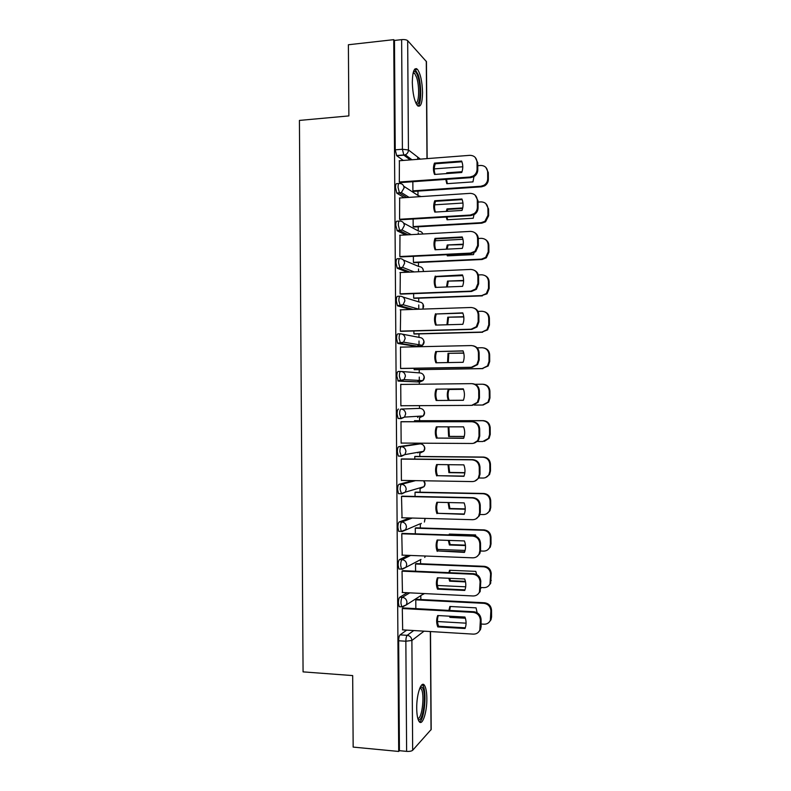 <?xml version="1.0" encoding="UTF-8"?>
<svg xmlns="http://www.w3.org/2000/svg" width="791" height="791" viewBox="0 0 791 791"><rect width="100%" height="100%" fill="white"/><g stroke="black" fill="none" stroke-linecap="round" stroke-linejoin="round"><path stroke-width="1.19" d="M407.227 592.726L399.801 597.215C398.931 598.036 398.466 599.944 398.397 602.94L399.148 606.687L400.088 606.737M408.136 555.351L399.534 559.563C398.664 560.285 398.199 562.134 398.13 565.12L398.921 568.996L399.949 569.036M409.768 517.976L399.267 521.922C398.407 522.535 397.942 524.334 397.873 527.31L398.694 531.325L399.86 531.364M413.08 480.602L399.01 484.29C398.14 484.804 397.675 486.554 397.606 489.51L398.476 493.673L399.89 493.703M417.955 443.83L398.743 446.668C397.883 447.093 397.408 448.774 397.339 451.73L398.259 456.031L401.185 456.338M398.486 409.056C397.616 409.382 397.151 411.013 397.082 413.95L398.041 418.419L401.086 418.696L399.623 413.94C399.692 411.004 400.157 409.372 401.017 409.046L419.991 408.374L401.017 409.046C403.815 409.323 405.368 410.934 405.664 413.861L404.508 417.094L401.086 418.696M400.671 371.424L398.219 371.463C397.349 371.681 396.884 373.263 396.815 376.19L398.288 381.104L400.819 381.064L399.356 376.15C399.425 373.223 399.89 371.641 400.75 371.424C403.548 371.671 405.101 373.253 405.407 376.18L404.072 379.611L400.819 381.064L419.803 382.004L422.888 380.639L424.144 377.396C423.857 374.647 422.394 373.144 419.744 372.917L401.571 371.483M400.305 333.812L397.962 333.871C397.092 334 396.617 335.513 396.548 338.439L397.606 343.235L400.562 343.452L399.099 338.37C399.158 335.453 399.623 333.931 400.493 333.802C403.291 334.02 404.834 335.592 405.14 338.508L403.608 342.167L400.562 343.452L419.556 346.547L422.443 345.341L423.897 341.9C423.61 339.151 422.137 337.668 419.487 337.46L402.342 334.158M399.939 296.21L397.695 296.299C396.825 296.318 396.36 297.782 396.291 300.699L397.389 305.662L400.295 305.84L398.832 300.6C398.901 297.693 399.366 296.23 400.226 296.2C403.024 296.388 404.577 297.94 404.873 300.857L403.113 304.733L400.295 305.84L413.179 309.41M399.584 258.627L397.438 258.726C396.568 258.657 396.093 260.071 396.024 262.968L397.181 268.119L400.028 268.248L398.565 262.849C398.634 259.942 399.099 258.528 399.969 258.608C402.757 258.766 404.31 260.298 404.616 263.205L402.57 267.328L400.028 268.248L409.936 272.114M399.218 221.055L397.171 221.173C396.301 221.005 395.826 222.36 395.767 225.247L397.24 230.804L399.771 230.656L398.298 225.099C398.367 222.212 398.842 220.847 399.702 221.025C402.5 221.154 404.043 222.666 404.349 225.573L401.986 229.934L399.771 230.656L408.027 234.818M398.862 183.492L396.914 183.631C396.034 183.364 395.569 184.659 395.5 187.536L396.766 193.073L399.504 193.083L398.041 187.358C398.11 184.481 398.575 183.186 399.435 183.453C402.233 183.542 403.786 185.045 404.082 187.951L401.353 192.559L399.504 193.083L406.712 197.532M422.552 92.517C422.206 81.483 420.505 73.761 417.45 69.351C414.286 66.998 412.576 71.348 412.309 82.383C412.684 93.506 414.375 101.218 417.381 105.529C420.594 107.853 422.315 103.512 422.552 92.517M426.843 698.364C426.745 691.937 425.944 687.577 424.451 685.293C421.316 680.25 416.471 694.32 416.719 708.41C416.817 714.846 417.608 719.197 419.092 721.471C422.374 726.563 427.11 712.019 426.843 698.364M420.842 599.529L420.812 595.613M420.585 563.746L420.555 559.642M420.337 527.973L420.308 523.899M420.08 492.2L420.051 488.413M419.823 456.447L419.803 452.936M419.734 443.84L419.734 443.178M419.576 420.703L419.556 417.47M419.487 408.374L419.467 405.645M419.319 384.238L419.27 377.08M419.24 372.877L419.21 369.624M419.052 346.468L419.012 341.02M418.983 337.361L418.963 333.901M418.785 309.222L418.755 304.97M418.736 301.865L418.706 298.187M418.528 271.738L418.508 268.93M418.488 266.379L418.459 262.483M418.261 234.255L418.251 232.9M418.231 230.903L418.202 226.79M417.984 195.436L417.955 191.115M417.727 159.337L417.717 157.093M430.502 631.554L431.194 729.45L412.665 750.273C411.538 751.183 409.53 751.539 406.623 751.371L399.425 750.679L398.664 640.769C398.733 637.764 399.198 635.796 400.058 634.886L406.693 630.12M353.162 747.09L398.704 751.45L393.74 39.659L348.386 44.751L348.871 115.911L299.423 120.42L303.072 671.875L352.677 675.583L353.162 747.09M399.425 750.679L398.704 751.45M403.242 160.444L396.716 155.718L403.855 155.165L402.401 149.262L401.63 39.639C404.527 39.412 406.544 39.758 407.672 40.667L426.458 61.658L427.14 158.605M401.63 39.639L394.472 40.44L393.74 39.659M399.386 160.741L399.317 182.078L400.375 182.592M412.843 181.722L412.912 190.918L413.881 191.382M399.673 197.997L399.574 219.344L400.632 219.76M413.11 219.018L413.159 226.651L414.138 227.027M399.979 235.263L399.841 256.63L400.899 256.927M413.367 256.324L413.416 262.404L414.385 262.671M400.305 272.539L400.098 293.926L401.156 294.104M413.634 293.639L413.663 298.167L414.632 298.336M400.681 309.825L400.355 331.221L401.413 331.3M413.891 330.964L413.92 333.94L414.889 334.01M401.225 347.12L400.473 347.012L400.622 368.537L401.67 368.507M414.158 368.299L414.168 369.723L415.137 369.684M401.788 384.436L400.73 384.377M401.788 384.367L400.73 384.327L400.879 405.862L401.937 405.832L400.879 405.842M415.502 420.703L414.524 420.654L414.533 421.692M402.046 421.702L400.988 421.652L401.146 443.197L402.036 443.069M415.75 456.407L414.781 456.466L414.8 459.057M402.303 458.928L401.255 458.998L401.403 480.542L401.917 480.414M416.007 492.121L415.028 492.279L415.057 496.432M402.57 496.175L401.512 496.343L402.036 517.759M416.254 527.844L415.285 528.101L415.324 533.826M402.827 533.421L401.779 533.707L402.224 555.124M416.501 563.578L415.532 563.943L415.591 571.221M403.094 570.687L402.036 571.082L402.441 592.499M416.758 599.321L415.789 599.786L415.848 608.625M403.351 607.953L402.293 608.467L402.668 629.873M419.803 382.004L398.288 381.104M417.282 346.606L398.021 343.512M410.737 309.489L397.764 305.929M407.474 272.223L397.497 268.357M405.556 234.957L397.24 230.804M404.231 197.691L396.973 193.251M417.905 452.917L418.538 452.205M417.658 417.47L418.498 416.244M417.727 381.905L418.38 380.392M417.697 346.25L418.221 344.629M416.462 68.599L416.462 69.45M394.472 40.44L395.233 149.835L396.716 155.718M435.119 174.416C433.933 170.925 433.992 167.385 435.287 163.777L461.924 161.779M475.243 157.449L477.744 162.778L477.794 169.847C477.705 172.774 476.409 175.038 473.928 176.64L470.714 177.649L400.137 182.612M434.457 163.114C433.072 167 433.102 170.777 434.536 174.455L461.736 172.497C463.15 168.582 463.121 164.775 461.657 161.067L434.457 163.114L435.287 163.777M399.317 182.009L469.983 177.026L473.196 176.017C475.688 174.406 476.983 172.141 477.072 169.195L477.022 162.115C476.558 157.706 474.155 155.441 469.824 155.333L399.168 160.761M445.788 179.409L446.806 183.69L472.959 181.89L473.967 176.62M461.776 172.398L447.488 173.427L446.727 172.824L446.46 173.595M446.727 172.824L462.013 171.716M412.912 190.849L480.879 186.251L483.973 185.282C486.366 183.749 487.612 181.574 487.701 178.766L487.651 171.973C487.207 167.751 484.893 165.576 480.73 165.457L477.764 165.685M462.784 166.782L434.269 168.879M446.51 179.349L447.33 183.66M485.921 167.484L488.314 172.586L488.363 179.359C488.274 182.167 487.029 184.333 484.646 185.855L481.561 186.814L480.879 186.251M413.663 191.402L481.561 186.814M435.426 212.067C434.2 208.527 434.239 204.948 435.554 201.309L462.162 199.599M475.065 195.08L478.021 200.776L478.071 207.835C478.011 210.446 476.943 212.561 474.857 214.163L470.991 215.577L400.365 219.769M434.724 200.756C433.339 204.632 433.369 208.409 434.813 212.097L462.013 210.436C463.427 206.54 463.397 202.723 461.934 199.006L434.724 200.756L435.554 201.309M399.574 219.275L470.259 215.053L474.135 213.649C476.222 212.037 477.299 209.922 477.359 207.301L477.299 200.212C476.835 195.802 474.432 193.518 470.101 193.36L399.425 198.007M435.732 249.719C434.467 246.139 434.496 242.521 435.821 238.852L462.399 237.438M474.778 232.702C477.013 234.047 478.189 236.074 478.298 238.783L478.347 245.853L475.678 251.716L471.268 253.506L400.572 256.946M435.001 238.407C433.606 242.264 433.636 246.05 435.08 249.758L462.29 248.384C463.704 244.498 463.674 240.691 462.201 236.954L435.001 238.407L435.821 238.852M399.841 256.541L470.536 253.1L474.956 251.301L477.635 245.418L477.576 238.328C477.111 233.909 474.709 231.595 470.378 231.397L399.692 235.273M413.485 71.625L414.217 71.259C415.473 71.21 416.679 72.891 417.826 76.302C421.494 86.713 420.377 106.884 416.254 103.829M415.819 102.939C419.171 103.196 419.655 86.041 416.56 77.251L414.563 73.276L413.209 72.604M418.034 106.103C421.544 103.878 421.603 84.617 418.142 74.631L414.85 68.995M420.328 686.993L422.147 687.359C427.021 691.947 422.997 724.22 418.073 719.316M417.786 718.347C422.167 719.474 424.994 693.074 421.03 688.635L419.912 687.893M419.497 721.926C424.648 719.859 427.12 690.286 422.641 685.263L422.078 684.68M446.253 217.041L447.063 219.779L473.226 218.247L474.205 213.699M462.616 208.498L447.746 209.407L446.984 208.903L446.282 211.395M446.984 208.903L462.735 207.934M413.159 226.582L481.146 222.686L484.873 221.342L487.968 215.271L487.918 208.478C487.474 204.256 485.16 202.051 480.997 201.893L478.031 202.081M462.962 203.04L434.674 204.82M447.746 209.407L447.162 211.345M446.925 217.001L447.627 219.74M485.753 203.544L488.581 208.992L488.63 215.765L485.545 221.816L481.828 223.161L481.146 222.686M413.881 227.037L481.828 223.161M446.905 254.692L447.32 255.869L473.493 254.613L474.056 252.784M463.219 244.627L447.241 244.992L446.302 249.195M447.241 244.992L463.269 244.172M413.416 262.325L481.412 259.132L485.664 257.421L488.235 251.785L488.185 245.002C487.74 240.761 485.427 238.546 481.264 238.338L478.288 238.496M462.953 239.307L435.238 240.771M448.003 245.408L447.103 249.145M447.538 254.662L447.924 255.839M485.486 239.584C487.622 240.889 488.739 242.827 488.848 245.418L488.897 252.181L486.336 257.797L482.095 259.507L481.412 259.132M414.079 262.691L482.095 259.507M436.039 287.39C434.734 283.771 434.753 280.113 436.088 276.415L462.626 275.278M474.363 270.334C477.013 271.6 478.426 273.755 478.575 276.801L478.624 283.87L476.4 289.298L471.545 291.454L400.74 294.123M435.268 276.069C433.873 279.915 433.903 283.692 435.347 287.42L462.567 286.352C463.971 282.476 463.951 278.669 462.478 274.912L436.088 276.415M400.098 293.827L470.813 291.147L475.678 288.992L477.912 283.544L477.863 276.455C477.388 272.025 474.986 269.691 470.655 269.434L399.949 272.559M436.355 325.071C435.001 321.403 435.001 317.705 436.365 313.978L462.854 313.137M473.789 308.015C476.943 309.123 478.634 311.397 478.852 314.828L478.901 321.897L477.032 326.92L471.822 329.402L400.819 331.32M435.534 313.74C434.14 317.567 434.17 321.354 435.614 325.091L462.834 324.32C464.248 320.464 464.218 316.647 462.755 312.88L436.365 313.978M400.355 331.122L471.09 329.214L476.311 326.723L478.189 321.68L478.14 314.591C477.665 310.161 475.262 307.798 470.932 307.491L400.206 309.845M436.662 362.772C435.268 359.055 435.258 355.317 436.632 351.56L463.091 351.006M473.087 345.776C476.795 346.616 478.812 348.979 479.128 352.865L479.178 359.945L477.596 364.602L472.098 367.37L400.622 368.517M435.801 351.431C434.407 355.238 434.437 359.025 435.881 362.782L463.111 362.308C464.525 358.461 464.495 354.645 463.032 350.858L436.632 351.56M400.622 368.428L471.367 367.291L476.884 364.513L478.466 359.836L478.417 352.737C477.942 348.297 475.539 345.904 471.209 345.568L400.473 347.14M463.605 280.785L447.508 281.102L446.52 286.985M447.508 281.102L463.605 280.439M413.663 298.078L481.679 295.597L486.356 293.53L488.502 288.32L488.452 281.527C488.007 277.285 485.694 275.041 481.531 274.793L478.318 274.932M462.735 275.594L435.979 276.721M448.26 281.408L447.281 286.955M485.081 275.644C487.622 276.87 488.967 278.936 489.115 281.843L489.164 288.616L487.019 293.817L481.679 295.597M414.247 298.345L482.362 295.874M463.793 316.954L447.765 317.211L446.935 324.775M447.765 317.211L463.763 316.716M413.92 333.842L481.946 332.062L486.969 329.689L488.769 324.854L488.719 318.061C488.274 313.819 485.961 311.545 481.798 311.259L477.972 311.377M448.527 317.428L447.666 324.755M484.527 311.743C487.553 312.821 489.174 314.996 489.382 318.279L489.431 325.052L487.632 329.867L481.946 332.062M414.316 334.02L482.629 332.24M463.753 353.152L448.022 353.33L447.548 362.575M448.022 353.33L463.724 353.013M414.168 369.615L482.213 368.547L487.513 365.887L489.046 361.408L488.996 354.615C488.541 350.364 486.228 348.07 482.065 347.733L477.102 347.842M448.784 353.448L448.279 362.565M483.855 347.931C487.414 348.742 489.342 351.006 489.649 354.724L489.698 361.507L488.176 365.966L482.213 368.547M414.168 369.704L482.886 368.626M436.899 389.142L463.318 388.885C464.772 392.652 464.801 396.469 463.388 400.295L436.978 400.473C435.534 396.706 435.505 392.929 436.899 389.142L463.308 388.856M472.296 383.684C476.577 384.11 478.95 386.522 479.405 390.922L479.465 397.992L478.11 402.322L472.375 405.348M436.068 389.123C434.684 392.919 434.704 396.706 436.148 400.483L463.388 400.295M400.879 405.743L471.644 405.378L477.388 402.342L478.743 397.992L478.693 390.902C478.229 386.453 475.816 384.04 471.485 383.645L400.73 384.446M436.148 400.483L436.978 400.473M448.359 400.355L463.407 400.246L448.359 400.355C446.974 396.736 446.945 393.107 448.279 389.459L463.486 389.31L449.041 389.488C447.706 393.117 447.736 396.736 449.12 400.345M474.264 405.081L482.48 405.032L488.007 402.135L489.313 397.972L489.263 391.169C488.808 386.908 486.495 384.594 482.332 384.218L475.154 384.297M483.093 384.248C487.207 384.673 489.481 386.987 489.916 391.189L489.965 397.962L488.67 402.115L483.153 405.012M449.041 389.488L448.279 389.459M436.424 438.194C434.981 434.397 434.951 430.611 436.335 426.833L463.575 426.853C465.049 430.68 465.078 434.496 463.664 438.303L437.245 438.076C435.811 434.328 435.782 430.581 437.136 426.833M437.245 438.076L463.704 438.184M400.988 421.702L472.494 421.662C476.825 422.107 479.217 424.54 479.682 428.979L479.741 436.059L478.575 440.093L473.542 443.286M401.136 443.069L471.92 443.474C474.432 443.405 476.419 442.327 477.863 440.221L479.02 436.167L478.97 429.068C478.506 424.619 476.103 422.176 471.762 421.732L472.494 421.662M400.988 421.771L471.762 421.732M448.131 426.843L448.616 436.494L464.228 436.553M477.388 441.507L482.747 441.536L488.462 438.422L489.58 434.536L489.53 427.743C489.075 423.472 486.772 421.128 482.599 420.713L414.524 420.763M448.863 426.843L449.377 436.395L464.248 436.444M414.524 420.703L483.271 420.644C487.434 421.069 489.738 423.403 490.183 427.654L490.232 434.437L489.115 438.303L484.3 441.368M449.377 436.395L448.616 436.494M436.691 475.915C435.248 472.108 435.218 468.312 436.612 464.544L463.852 464.871C465.326 468.707 465.355 472.524 463.941 476.32L437.512 475.688C436.098 471.97 436.049 468.262 437.354 464.554M437.512 475.688L464.03 476.093M401.63 458.928L472.771 459.66C477.102 460.144 479.494 462.606 479.969 467.056L480.018 474.135L479.01 477.902L474.827 481.106M401.403 480.404L472.197 481.581C474.837 481.531 476.864 480.384 478.298 478.14L479.306 474.353L479.247 467.254C478.782 462.794 476.38 460.322 472.039 459.838L472.771 459.66M401.255 459.106L472.039 459.838M448.003 464.683L448.883 472.652L464.831 472.88M478.96 477.982L483.014 478.051C485.555 478.001 487.503 476.904 488.878 474.748L489.847 471.12L489.797 464.317C489.342 460.046 487.038 457.682 482.866 457.218L414.781 456.565M448.734 464.693L449.634 472.445L464.861 472.662M415.107 456.407L483.538 457.06C487.701 457.514 490.005 459.878 490.45 464.139L490.499 470.922L489.54 474.531L485.526 477.606M449.634 472.445L448.883 472.652M436.958 513.646C435.515 509.819 435.485 506.032 436.879 502.275L464.129 502.898C465.602 506.744 465.622 510.571 464.208 514.348L437.779 513.319C436.385 509.622 436.316 505.953 437.581 502.295M437.779 513.319L464.347 514.002M402.125 496.165L473.048 497.668C477.378 498.201 479.771 500.693 480.246 505.142L480.295 512.222L479.415 515.762L475.974 518.847M401.66 517.749L472.474 519.697C475.213 519.677 477.289 518.471 478.703 516.098L479.583 512.548L479.534 505.449C479.059 500.98 476.657 498.488 472.316 497.944L473.048 497.668M401.512 496.441L472.316 497.944M448.082 502.532L449.14 508.821L465.256 509.216M479.959 514.486L483.281 514.575C485.921 514.545 487.918 513.389 489.273 511.115L490.113 507.713L490.064 500.911C489.609 496.629 487.305 494.237 483.133 493.732L415.028 492.368M448.833 502.542L449.891 508.514L465.256 508.89M415.582 492.111L483.805 493.475C487.968 493.98 490.272 496.362 490.717 500.624L490.766 507.407L489.926 510.798L486.633 513.764M449.891 508.514L449.14 508.821M437.225 551.386C435.782 547.55 435.752 543.753 437.146 540.016L464.406 540.935C465.879 544.801 465.899 548.618 464.485 552.395L438.046 550.951C436.662 547.293 436.583 543.654 437.809 540.035M438.046 550.951L464.663 551.93M402.49 533.411L473.325 535.685C477.655 536.258 480.048 538.78 480.523 543.239L480.572 550.318L479.801 553.641L476.983 556.557M401.927 555.114L472.751 557.833C475.589 557.823 477.705 556.577 479.089 554.086L479.86 550.754L479.811 543.654C479.336 539.185 476.933 536.654 472.593 536.071L473.325 535.685M401.779 533.796L472.593 536.071M448.359 540.391L449.397 544.989L465.484 545.553M476.004 536.298L475.529 534.924L449.318 534.093L449.031 534.904M437.542 549.429L465.108 550.437M480.542 550.991L483.548 551.1C486.277 551.09 488.314 549.893 489.639 547.51L490.38 544.317L490.331 537.504C489.886 533.223 487.572 530.81 483.4 530.257L415.285 528.19M449.931 534.113L449.664 534.924M449.15 540.421L450.158 544.594L465.444 545.128M415.928 527.834L484.072 529.901C488.235 530.445 490.539 532.857 490.984 537.129L491.033 543.911L490.301 547.105L487.602 549.893M450.158 544.594L449.397 544.989M437.492 589.137C436.049 585.281 436.019 581.494 437.413 577.766L464.683 578.982C466.146 582.868 466.176 586.685 464.762 590.442L437.492 589.137L438.323 588.603C436.948 584.964 436.859 581.365 438.046 577.796M438.323 588.603L464.979 589.868M402.807 570.667L473.601 573.712C477.932 574.335 480.325 576.876 480.799 581.345L480.167 591.559L477.853 594.278M402.184 592.479L473.028 595.969C475.955 595.989 478.09 594.703 479.455 592.113L480.088 581.869C479.613 577.39 477.21 574.839 472.87 574.207L473.601 573.712M402.036 571.161L472.87 574.207M448.833 578.27L449.654 581.177L465.533 581.899M476.676 574.553L475.796 571.379L449.575 570.271L448.883 572.644M437.443 585.478L465.691 586.803M480.839 587.505L483.815 587.644C486.633 587.654 488.69 586.418 489.995 583.936L490.598 574.118C490.153 569.836 487.839 567.394 483.667 566.801L415.542 564.013M450.158 570.301L449.545 572.674M449.693 578.31L450.415 580.683L465.415 581.365M416.244 563.568L484.339 566.336C488.502 566.929 490.806 569.362 491.251 573.633L490.647 583.432L488.442 586.022M450.415 580.683L449.654 581.177M437.769 626.907C436.316 623.031 436.296 619.234 437.68 615.527L464.96 617.039C466.423 620.945 466.453 624.761 465.039 628.509L437.769 626.907L438.59 626.264C437.235 622.655 437.126 619.086 438.273 615.556M438.59 626.264L465.286 627.827M403.103 607.943L473.878 611.75C478.209 612.422 480.612 614.993 481.076 619.462L481.126 626.551L480.523 629.517L478.595 632.029M402.451 629.863L473.305 634.125C476.311 634.174 478.476 632.849 479.811 630.17L480.364 620.095C479.9 615.616 477.487 613.035 473.147 612.353L473.878 611.75M402.293 608.536L473.147 612.353M449.506 616.179L449.921 617.375L465.375 618.236M477.131 612.718L476.063 607.854L449.842 606.47L448.912 610.405M437.522 621.538L466.087 623.17M481.106 624.03L484.082 624.198C486.969 624.237 489.056 622.962 490.341 620.401L490.875 610.741C490.42 606.45 488.106 603.978 483.934 603.345L415.789 599.855M450.376 606.499L449.624 610.444M450.465 616.238L450.672 616.782L465.157 617.593M416.531 599.311L484.606 602.782C488.769 603.424 491.073 605.876 491.527 610.158L491.577 616.95L490.993 619.788L489.154 622.191M450.672 616.782L449.921 617.375M402.629 606.865L401.69 606.816L400.948 603.068C401.007 600.072 401.472 598.164 402.332 597.343L409.708 592.855M399.801 597.215L402.332 597.343C405.14 597.778 406.683 599.469 406.989 602.416L406.356 604.868L402.401 607.013M421 559.415L402.135 569.322L401.462 569.105L400.681 565.219C400.75 562.233 401.215 560.384 402.075 559.662L410.608 555.45M399.534 559.563L402.075 559.662C404.873 560.068 406.426 561.739 406.722 564.685L406.01 567.266L401.462 569.105L398.921 568.996M419.883 523.889L401.877 531.651L401.235 531.404L400.414 527.389C400.483 524.413 400.948 522.614 401.808 521.991L412.23 518.046M399.267 521.922L401.808 521.991C404.606 522.367 406.159 524.018 406.455 526.964L405.664 529.683L401.235 531.404L398.694 531.325M421.237 487.483L420.555 488.423L424.045 486.663L405.299 492.131L401.61 493.989L400.147 489.56C400.216 486.594 400.681 484.853 401.541 484.339L415.522 480.641M399.01 484.29L401.541 484.339C404.339 484.675 405.892 486.317 406.198 489.253L405.299 492.131L401.017 493.722L398.476 493.673M421.109 451.75L420.308 452.936L423.679 451.295L404.913 454.598L401.344 456.338L399.89 451.75C399.949 448.794 400.414 447.103 401.284 446.688L420.357 443.85M398.743 446.668L401.284 446.688C404.082 446.994 405.635 448.616 405.931 451.552L404.913 454.598L400.79 456.061L398.259 456.031M400.058 634.886L407.217 635.321L413.723 630.546M424.065 631.159L411.893 640.463L412.665 750.273M431.036 729.875L430.334 631.544M410.252 159.911L403.855 155.165L405.299 154.809L411.963 159.772M407.672 40.667L408.443 149.974L420.367 159.129M426.982 158.625L426.29 61.233M417.846 443.83L420.239 443.84C422.898 444.137 424.362 445.659 424.648 448.418L423.679 451.295C425.242 449.278 425.182 447.301 423.492 445.353M417.154 346.606L419.695 346.547M402.975 297.04L419.24 302.024C421.89 302.202 423.363 303.665 423.64 306.414L422.849 309.093M403.42 260.051L418.993 266.587C421.643 266.745 423.106 268.198 423.393 270.937L423.363 271.521M403.677 223.141L418.736 231.17C420.743 231.17 422.117 232.119 422.888 234.007M403.766 186.251L418.488 195.763L421.227 196.573M421.326 523.306L420.812 523.919M420.061 417.47L423.294 415.957L424.401 412.902C424.114 410.143 422.641 408.64 419.991 408.374M424.045 486.663L424.905 483.954L423.66 480.77C425.39 482.658 425.509 484.626 424.045 486.663M425.202 518.402L424.401 522.05L425.014 518.392M425.429 556.014L424.727 557.457L425.311 556.014M421.89 594.911L424.549 593.586M395.233 149.835L402.401 149.262L408.443 149.974C408.334 152.218 407.286 153.83 405.299 154.809L396.558 155.57M398.664 640.769L405.852 641.224C405.912 638.208 406.376 636.241 407.217 635.321C410.035 635.796 411.587 637.506 411.893 640.463L405.852 641.224L406.623 751.371M469.983 177.026L470.714 177.649M477.072 169.195L477.794 169.847M477.022 162.115L477.744 162.778M488.314 172.586L487.651 171.973M488.363 179.359L487.701 178.766M470.259 215.053L470.991 215.577M477.359 207.301L478.071 207.835M477.299 200.212L478.021 200.776M470.536 253.1L471.268 253.506M477.635 245.418L478.347 245.853M477.576 238.328L478.298 238.783M488.581 208.992L487.918 208.478M488.63 215.765L487.968 215.271M488.848 245.418L488.185 245.002M488.897 252.181L488.235 251.785M470.813 291.147L471.545 291.454M477.912 283.544L478.624 283.87M477.863 276.455L478.575 276.801M471.09 329.214L471.822 329.402M478.189 321.68L478.901 321.897M478.14 314.591L478.852 314.828M471.367 367.291L472.098 367.37M478.466 359.836L479.178 359.945M478.417 352.737L479.128 352.865M489.115 281.843L488.452 281.527M489.164 288.616L488.502 288.32M489.382 318.279L488.719 318.061M489.431 325.052L488.769 324.854M489.649 354.724L488.996 354.615M489.698 361.507L489.046 361.408M478.743 397.992L479.465 397.992M478.693 390.902L479.405 390.922M489.916 391.189L489.263 391.169M489.965 397.962L489.313 397.972M479.02 436.167L479.741 436.059M478.97 429.068L479.682 428.979M483.271 420.644L482.599 420.713M490.183 427.654L489.53 427.743M490.232 434.437L489.58 434.536M479.306 474.353L480.018 474.135M479.247 467.254L479.969 467.056M483.538 457.06L482.866 457.218M490.45 464.139L489.797 464.317M490.499 470.922L489.847 471.12M479.583 512.548L480.295 512.222M479.534 505.449L480.246 505.142M483.805 493.475L483.133 493.732M490.717 500.624L490.064 500.911M490.766 507.407L490.113 507.713M479.86 550.754L480.572 550.318M479.811 543.654L480.523 543.239M484.072 529.901L483.4 530.257M490.984 537.129L490.331 537.504M491.033 543.911L490.38 544.317M480.137 588.979L480.849 588.425M480.088 581.869L480.799 581.345M484.339 566.336L483.667 566.801M491.251 573.633L490.598 574.118M491.3 580.426L490.647 580.93M480.414 627.204L481.126 626.551M480.364 620.095L481.076 619.462M484.606 602.782L483.934 603.345M491.527 610.158L490.875 610.741M491.577 616.95L490.924 617.553M422.542 685.144L424.451 685.293M396.766 193.073L401.353 192.559L409.095 197.374M396.973 230.586L401.986 229.934L411.221 234.64M397.181 268.119L402.57 267.328L414.168 271.926M397.389 305.662L403.113 304.733L418.963 309.222M397.606 343.235L403.608 342.167L422.443 345.341C424.292 343.591 424.549 341.643 423.205 339.497M397.824 380.817L404.072 379.611L422.888 380.639C424.619 378.81 424.767 376.862 423.333 374.796M398.041 418.419L400.572 418.409L404.508 417.094L423.294 415.957C424.935 414.039 424.975 412.081 423.432 410.084M399.148 606.687L401.69 606.816L406.356 604.868L424.016 593.557M423.551 271.511L422.888 268.861M422.987 309.083L423.056 304.189M473.196 176.017L473.928 176.64M484.646 185.855L483.973 185.282M474.135 213.649L474.857 214.163M474.956 251.301L475.678 251.716M413.021 73.434L414.563 73.276M413.218 72.574L414.217 71.259M419.655 688.526L421.03 688.635M420.001 687.903L421.217 686.776M485.545 221.816L484.873 221.342M486.336 257.797L485.664 257.421M475.678 288.992L476.4 289.298M476.311 326.723L477.032 326.92M476.884 364.513L477.596 364.602M487.019 293.817L486.356 293.53M487.632 329.867L486.969 329.689M488.176 365.966L487.513 365.887M477.388 402.342L478.11 402.322M488.67 402.115L488.007 402.135M477.863 440.221L478.575 440.093M489.115 438.303L488.462 438.422M478.298 478.14L479.01 477.902M489.54 474.531L488.878 474.748M478.703 516.098L479.415 515.762M489.926 510.798L489.273 511.115M479.089 554.086L479.801 553.641M490.301 547.105L489.639 547.51M479.455 592.113L480.167 591.559M490.647 583.432L489.995 583.936M479.811 630.17L480.523 629.517M490.993 619.788L490.341 620.401"/></g></svg>
